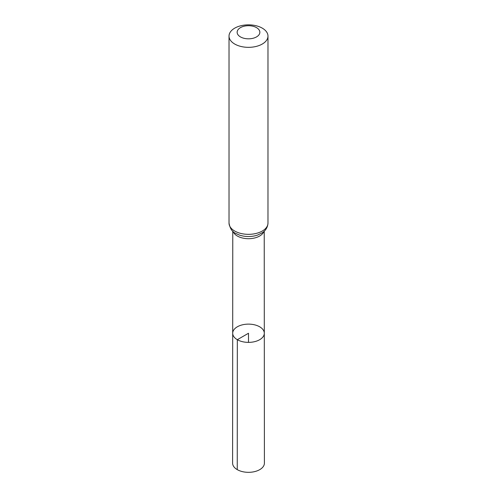 <?xml version="1.0" encoding="UTF-8"?>
<svg xmlns="http://www.w3.org/2000/svg" width="497" height="497" viewBox="0 0 497 497"><rect width="100%" height="100%" fill="white"/><g stroke="black" fill="none" stroke-linecap="round" stroke-linejoin="round"><path stroke-width="0.75" d="M237.324 339.699A15.805 9.126 180 0 1 232.695 333.245A15.805 9.126 180 0 1 248.5 324.125A15.805 9.126 180 0 1 264.305 333.245A15.805 9.126 180 0 1 254.551 341.681A15.805 9.126 180 0 1 237.324 339.699A15.805 9.126 180 0 1 232.695 333.245L232.596 463.142A15.904 9.182 180 0 0 237.255 469.634A15.904 9.182 180 0 0 254.588 471.628A15.904 9.182 180 0 0 264.404 463.142L264.305 333.245A15.805 9.126 180 0 1 254.551 341.681A15.805 9.126 180 0 1 237.324 339.699M240.467 36.908A11.363 6.56 180 0 1 245.561 25.931A11.363 6.56 180 0 1 259.471 33.964A11.363 6.56 180 0 1 240.467 36.908M234.727 44.047A19.476 11.245 180 0 1 229.024 36.095A19.476 11.245 180 0 1 248.5 24.85A19.476 11.245 180 0 1 267.976 36.095A19.476 11.245 180 0 1 255.955 46.482A19.476 11.245 180 0 1 234.727 44.047M248.5 342.377L248.5 333.251L237.324 339.699L237.255 469.634M263.882 231.509A15.724 9.083 180 0 1 252.967 238.33A15.724 9.083 180 0 1 237.38 236.044A15.724 9.083 180 0 1 233.118 231.509M234.727 231.049A19.476 11.245 180 0 1 229.024 223.097C230.024 228.583 232.285 232.024 235.802 233.428L239.256 235.006A17.6 10.164 180 0 0 257.744 235.006L262.124 232.851C263.77 231.838 267.61 228.98 267.976 223.097A19.476 11.245 180 0 1 255.955 233.484A19.476 11.245 180 0 1 234.727 231.049M232.77 231.198L232.695 333.245M264.23 231.198L264.305 333.245M229.024 36.095L229.024 223.097M267.976 36.095L267.976 223.097"/></g></svg>
